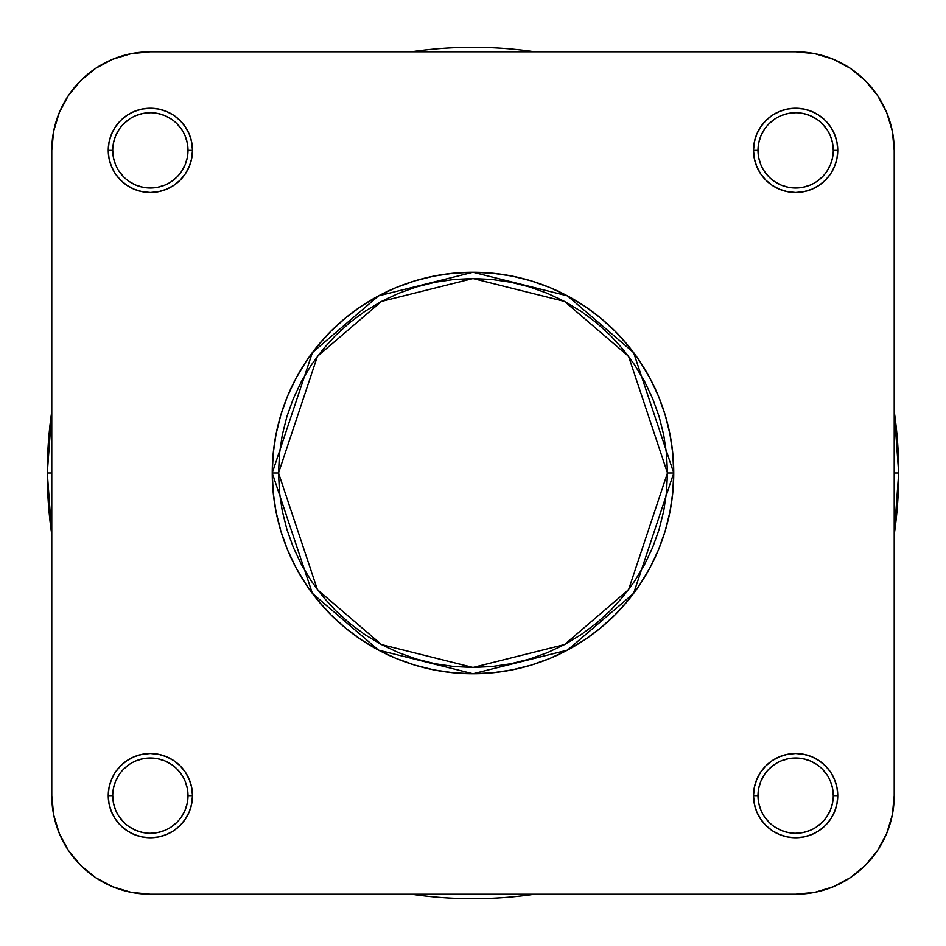 <?xml version="1.0" encoding="UTF-8"?>
<svg xmlns="http://www.w3.org/2000/svg" width="946" height="946" viewBox="0 0 946 946"><rect width="100%" height="100%" fill="white"/><g stroke="black" fill="none" stroke-linecap="round" stroke-linejoin="round"><path stroke-width="1.42" d="M833.272 795.633L837.754 795.633A42.121 42.121 0 0 1 795.633 837.754A42.121 42.121 0 0 1 753.513 795.633L754.329 803.852L756.717 811.751L760.608 819.035L765.846 825.42L772.232 830.659L779.516 834.549L787.415 836.95L795.633 837.754L803.852 836.95L811.751 834.549L819.035 830.659L825.42 825.42L830.659 819.035L834.549 811.751L836.95 803.852L837.754 795.633L836.95 787.415L834.549 779.516L830.659 772.232L825.42 765.846L819.035 760.608L811.751 756.717L803.852 754.329L795.633 753.513L787.415 754.329L779.516 756.717L772.232 760.608L765.846 765.846L760.608 772.232L756.717 779.516L754.329 787.415L753.513 795.633L757.994 795.633A37.639 37.639 0 0 0 795.633 833.272A37.639 37.639 0 0 0 833.272 795.633A37.639 37.639 0 0 0 795.633 757.994A37.639 37.639 0 0 0 757.994 795.633L753.513 795.633A42.121 42.121 0 0 1 795.633 753.513A42.121 42.121 0 0 1 837.754 795.633L833.272 795.633A37.639 37.639 0 0 1 795.633 833.272A37.639 37.639 0 0 1 757.994 795.633A37.639 37.639 0 0 1 795.633 757.994A37.639 37.639 0 0 1 833.272 795.633L832.551 788.29L830.411 781.23M188.006 795.633L192.487 795.633A42.121 42.121 0 0 1 150.367 837.754A42.121 42.121 0 0 1 108.246 795.633L109.05 803.852L111.451 811.751L115.341 819.035L120.58 825.42L126.965 830.659L134.249 834.549L142.148 836.95L150.367 837.754L158.585 836.95L166.484 834.549L173.768 830.659L180.154 825.42L185.392 819.035L189.283 811.751L191.671 803.852L192.487 795.633L191.671 787.415L189.283 779.516L185.392 772.232L180.154 765.846L173.768 760.608L166.484 756.717L158.585 754.329L150.367 753.513L142.148 754.329L134.249 756.717L126.965 760.608L120.58 765.846L115.341 772.232L111.451 779.516L109.05 787.415L108.246 795.633L112.728 795.633A37.639 37.639 0 0 0 150.367 833.272A37.639 37.639 0 0 0 188.006 795.633A37.639 37.639 0 0 0 150.367 757.994A37.639 37.639 0 0 0 112.728 795.633L108.246 795.633A42.121 42.121 0 0 1 150.367 753.513A42.121 42.121 0 0 1 192.487 795.633L188.006 795.633A37.639 37.639 0 0 1 150.367 833.272A37.639 37.639 0 0 1 112.728 795.633A37.639 37.639 0 0 1 150.367 757.994A37.639 37.639 0 0 1 188.006 795.633L187.284 788.29L185.144 781.23M188.006 150.367L192.487 150.367A42.121 42.121 0 0 1 150.367 192.487A42.121 42.121 0 0 1 108.246 150.367L109.05 158.585L111.451 166.484L115.341 173.768L120.58 180.154L126.965 185.392L134.249 189.283L142.148 191.671L150.367 192.487L158.585 191.671L166.484 189.283L173.768 185.392L180.154 180.154L185.392 173.768L189.283 166.484L191.671 158.585L192.487 150.367L191.671 142.148L189.283 134.249L185.392 126.965L180.154 120.58L173.768 115.341L166.484 111.451L158.585 109.05L150.367 108.246L142.148 109.05L134.249 111.451L126.965 115.341L120.58 120.58L115.341 126.965L111.451 134.249L109.05 142.148L108.246 150.367L112.728 150.367A37.639 37.639 0 0 0 150.367 188.006A37.639 37.639 0 0 0 188.006 150.367A37.639 37.639 0 0 0 150.367 112.728A37.639 37.639 0 0 0 112.728 150.367L108.246 150.367A42.121 42.121 0 0 1 150.367 108.246A42.121 42.121 0 0 1 192.487 150.367L188.006 150.367A37.639 37.639 0 0 1 150.367 188.006A37.639 37.639 0 0 1 112.728 150.367A37.639 37.639 0 0 1 150.367 112.728A37.639 37.639 0 0 1 188.006 150.367L187.284 143.023L185.144 135.964M833.272 150.367L837.754 150.367A42.121 42.121 0 0 1 795.633 192.487A42.121 42.121 0 0 1 753.513 150.367L754.329 158.585L756.717 166.484L760.608 173.768L765.846 180.154L772.232 185.392L779.516 189.283L787.415 191.671L795.633 192.487L803.852 191.671L811.751 189.283L819.035 185.392L825.42 180.154L830.659 173.768L834.549 166.484L836.95 158.585L837.754 150.367L836.95 142.148L834.549 134.249L830.659 126.965L825.42 120.58L819.035 115.341L811.751 111.451L803.852 109.05L795.633 108.246L787.415 109.05L779.516 111.451L772.232 115.341L765.846 120.58L760.608 126.965L756.717 134.249L754.329 142.148L753.513 150.367L757.994 150.367A37.639 37.639 0 0 0 795.633 188.006A37.639 37.639 0 0 0 833.272 150.367A37.639 37.639 0 0 0 795.633 112.728A37.639 37.639 0 0 0 757.994 150.367L753.513 150.367A42.121 42.121 0 0 1 795.633 108.246A42.121 42.121 0 0 1 837.754 150.367L833.272 150.367A37.639 37.639 0 0 1 795.633 188.006A37.639 37.639 0 0 1 757.994 150.367A37.639 37.639 0 0 1 795.633 112.728A37.639 37.639 0 0 1 833.272 150.367L832.551 143.023L830.411 135.964M667.474 473L628.582 589.689L564.514 644.593L473 667.474L381.486 644.593L317.418 589.689L278.526 473L272.247 473L312.405 593.449L378.53 650.139L473 673.753L567.47 650.139L633.595 593.449L673.753 473L667.474 473L666.54 492.062L663.737 510.946L659.102 529.453L652.669 547.427L644.51 564.679L634.707 581.045L623.331 596.37L610.513 610.513L596.37 623.331L581.045 634.707L564.679 644.51L547.427 652.669L529.453 659.102L510.946 663.737L492.062 666.54L473 667.474L453.938 666.54L435.054 663.737L416.547 659.102L398.573 652.669L381.321 644.51L364.955 634.707L349.63 623.331L335.487 610.513L322.669 596.37L311.293 581.045L301.49 564.679L293.331 547.427L286.898 529.453L282.263 510.946L279.46 492.062L278.526 473L279.46 453.938L282.263 435.054L286.898 416.547L293.331 398.573L301.49 381.321L311.293 364.955L322.669 349.63L335.487 335.487L349.63 322.669L364.955 311.293L381.321 301.49L398.573 293.331L416.547 286.898L435.054 282.263L453.938 279.46L473 278.526L492.062 279.46L510.946 282.263L529.453 286.898L547.427 293.331L564.679 301.49L581.045 311.293L596.37 322.669L610.513 335.487L623.331 349.63L634.707 364.955L644.51 381.321L652.669 398.573L659.102 416.547L663.737 435.054L666.54 453.938L667.474 473L673.753 473A200.753 200.753 0 0 1 473 673.753A200.753 200.753 0 0 1 272.247 473L273.217 492.677L276.102 512.164L280.891 531.274L287.525 549.827L295.956 567.635L306.078 584.533L317.821 600.355L331.053 614.947L345.645 628.179L361.467 639.922L378.365 650.044L396.173 658.475L414.726 665.109L433.836 669.898L453.323 672.783L473 673.753L492.677 672.783L512.164 669.898L531.274 665.109L549.827 658.475L567.635 650.044L584.533 639.922L600.355 628.179L614.947 614.947L628.179 600.355L639.922 584.533L650.044 567.635L658.475 549.827L665.109 531.274L669.898 512.164L672.783 492.677L673.753 473L672.783 453.323L669.898 433.836L665.109 414.726L658.475 396.173L650.044 378.365L639.922 361.467L628.179 345.645L614.947 331.053L600.355 317.821L584.533 306.078L567.635 295.956L549.827 287.525L531.274 280.891L512.164 276.102L492.677 273.217L473 272.247L453.323 273.217L433.836 276.102L414.726 280.891L396.173 287.525L378.365 295.956L361.467 306.078L345.645 317.821L331.053 331.053L317.821 345.645L306.078 361.467L295.956 378.365L287.525 396.173L280.891 414.726L276.102 433.836L273.217 453.323L272.247 473A200.753 200.753 0 0 1 473 272.247A200.753 200.753 0 0 1 673.753 473L633.595 352.551L567.47 295.862L473 272.247L378.53 295.862L312.405 352.551L272.247 473L278.526 473L317.418 356.311L381.486 301.407L473 278.526L564.514 301.407L628.582 356.311L667.474 473M112.633 886.709L131.127 892.326L112.633 886.709L95.593 877.604L80.658 865.342L68.396 850.407L59.291 833.367L53.674 814.873L51.782 795.633L51.782 150.367L53.674 131.127L59.291 112.633L53.674 131.127L59.291 112.633L68.396 95.593L80.658 80.658L95.593 68.396L112.633 59.291L131.127 53.674L150.367 51.782L795.633 51.782L814.873 53.674L833.367 59.291L814.873 53.674L833.367 59.291L850.407 68.396L865.342 80.658L877.604 95.593L886.709 112.633L892.326 131.127L894.218 150.367L894.218 795.633L892.326 814.873L886.709 833.367L892.326 814.873L886.709 833.367L877.604 850.407L865.342 865.342L850.407 877.604L833.367 886.709L814.873 892.326L795.633 894.218L150.367 894.218L131.127 892.326L112.633 886.709M150.367 894.218L795.633 894.218A98.585 98.585 0 0 0 894.218 795.633L894.218 150.367A98.585 98.585 0 0 0 795.633 51.782L150.367 51.782A98.585 98.585 0 0 0 51.782 150.367L51.782 795.633A98.585 98.585 0 0 0 150.367 894.218M757.994 795.633L758.716 802.977L760.856 810.036M764.333 816.54L769.015 822.251M774.715 826.922L781.23 830.411L788.29 832.551M795.621 833.272L802.977 832.551L810.036 830.411M816.54 826.934L822.251 822.251M826.922 816.564L830.411 810.036L832.551 802.977M826.934 774.739L822.251 769.015M816.564 764.344L810.036 760.856L802.977 758.716M795.645 757.994L788.29 758.716L781.23 760.856M774.739 764.333L769.015 769.015M764.344 774.715L760.856 781.23L758.716 788.29M112.728 795.633L113.449 802.977L115.589 810.036M119.066 816.54L123.749 822.251M129.436 826.922L135.964 830.411L143.023 832.551M150.355 833.272L157.71 832.551L164.77 830.411M171.261 826.934L176.985 822.251M181.656 816.564L185.144 810.036L187.284 802.977M181.667 774.739L176.985 769.015M171.285 764.344L164.77 760.856L157.71 758.716M150.379 757.994L143.023 758.716L135.964 760.856M129.46 764.333L123.749 769.015M119.078 774.715L115.589 781.23L113.449 788.29M112.728 150.367L113.449 157.71L115.589 164.77M119.066 171.261L123.749 176.985M129.436 181.656L135.964 185.144L143.023 187.284M150.355 188.006L157.71 187.284L164.77 185.144M171.261 181.667L176.985 176.985M181.656 171.285L185.144 164.77L187.284 157.71M181.667 129.46L176.985 123.749M171.285 119.078L164.77 115.589L157.71 113.449M150.379 112.728L143.023 113.449L135.964 115.589M129.46 119.066L123.749 123.749M119.078 129.436L115.589 135.964L113.449 143.023M757.994 150.367L758.716 157.71L760.856 164.77M764.333 171.261L769.015 176.985M774.715 181.656L781.23 185.144L788.29 187.284M795.621 188.006L802.977 187.284L810.036 185.144M816.54 181.667L822.251 176.985M826.922 171.285L830.411 164.77L832.551 157.71M826.934 129.46L822.251 123.749M816.564 119.078L810.036 115.589L802.977 113.449M795.645 112.728L788.29 113.449L781.23 115.589M774.739 119.066L769.015 123.749M764.344 129.436L760.856 135.964L758.716 143.023M112.633 59.291L131.127 53.674M886.709 112.633L892.326 131.127M833.367 886.709L814.873 892.326M59.291 833.367L53.674 814.873M51.782 473L47.3 473L51.782 534.608A425.7 425.7 0 0 1 51.782 411.392L47.3 473L51.782 473M411.392 894.218L534.608 894.218A425.7 425.7 0 0 1 411.392 894.218M894.218 534.608L898.7 473L894.218 473L898.7 473A425.7 425.7 0 0 1 894.218 534.608M411.392 51.782A425.7 425.7 0 0 1 534.608 51.782L411.392 51.782M894.218 411.392A425.7 425.7 0 0 1 898.7 473L894.218 411.392"/></g></svg>
